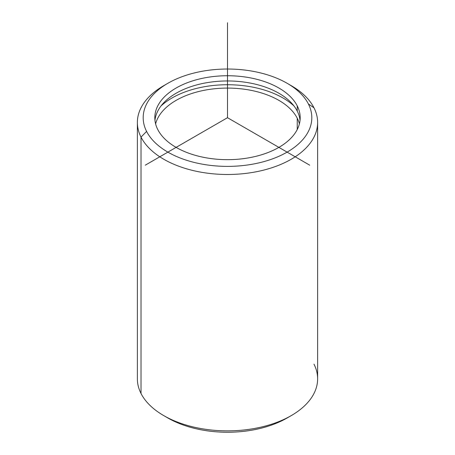 <?xml version="1.0" encoding="UTF-8"?>
<svg xmlns="http://www.w3.org/2000/svg" width="455" height="455" viewBox="0 0 455 455"><rect width="100%" height="100%" fill="white"/><g stroke="black" fill="none" stroke-linecap="round" stroke-linejoin="round"><path stroke-width="0.68" d="M297.246 105.89A72.681 41.962 180 0 1 300.181 117.703A72.681 41.962 180 0 1 237.834 159.239A72.681 41.962 180 0 1 157.754 129.516A72.681 41.962 180 0 1 154.819 117.703A72.681 41.962 180 0 1 217.166 76.167A72.681 41.962 180 0 1 297.246 105.89L297.246 111.111L297.246 105.89A72.681 41.962 0 0 0 207.036 77.435A72.681 41.962 0 0 0 157.754 129.516A72.681 41.962 0 0 0 247.964 157.97A72.681 41.962 0 0 0 297.246 105.89M300.044 120.313A72.681 41.962 0 0 0 297.246 111.111A72.681 41.962 0 0 0 219.407 81.223A72.681 41.962 0 0 0 154.956 120.313A72.681 41.962 180 0 1 219.407 81.223A72.681 41.962 180 0 1 297.246 111.111A72.681 41.962 180 0 1 300.044 120.313M293.941 105.913A78.499 45.318 0 0 0 161.059 105.913A78.499 45.318 180 0 1 293.941 105.913M297.246 118.232A72.681 41.962 180 0 1 299.39 123.874A72.681 41.962 0 0 0 297.246 118.232L297.246 129.516L297.246 118.232A72.681 41.962 0 0 0 222.495 88.185A72.681 41.962 0 0 0 155.61 123.874A72.681 41.962 180 0 1 222.495 88.185A72.681 41.962 180 0 1 297.246 118.232M146.595 131.41A84.311 48.679 180 0 1 203.76 70.997A84.311 48.679 180 0 1 308.405 103.996A84.311 48.679 180 0 1 251.24 164.414A84.311 48.679 180 0 1 146.595 131.41L141.016 137.103A90.13 52.035 180 0 1 163.772 85.659A90.13 52.035 180 0 1 165.893 84.471A90.13 52.035 0 0 0 137.37 122.452A90.13 52.035 0 0 0 141.016 137.103L146.595 131.41A84.311 48.679 -0 0 0 251.24 164.414A84.311 48.679 -0 0 0 308.405 103.996A84.311 48.679 0 0 0 287.116 83.282A84.311 48.679 0 0 0 167.884 83.282A84.311 48.679 0 0 0 146.595 131.41M287.116 83.282L291.228 85.659A90.13 52.035 180 0 1 313.984 107.801L308.405 103.996L313.984 107.801A90.13 52.035 180 0 1 252.872 172.382A90.13 52.035 180 0 1 141.016 137.103A90.13 52.035 0 0 0 240.32 173.958A90.13 52.035 0 0 0 317.63 122.452A90.13 52.035 0 0 0 313.984 107.801A90.13 52.035 0 0 0 289.107 84.471M165.893 416.803A84.311 48.679 0 0 0 289.107 416.803M317.63 122.452L317.63 378.827A90.13 52.035 180 0 1 240.32 430.333A90.13 52.035 180 0 1 141.016 393.473L141.016 137.103L141.016 393.473A90.13 52.035 180 0 1 137.37 378.827L137.37 122.452M141.016 393.473A90.13 52.035 -0 0 0 163.772 415.62A90.13 52.035 -0 0 0 291.228 415.62A90.13 52.035 -0 0 0 313.984 364.176M291.228 415.62L287.116 417.991A84.311 48.679 180 0 1 167.884 417.991L163.772 415.62M309.73 165.182L227.5 117.703L145.27 165.182M227.5 117.703L227.5 22.75M163.772 85.659L167.884 83.282"/></g></svg>
